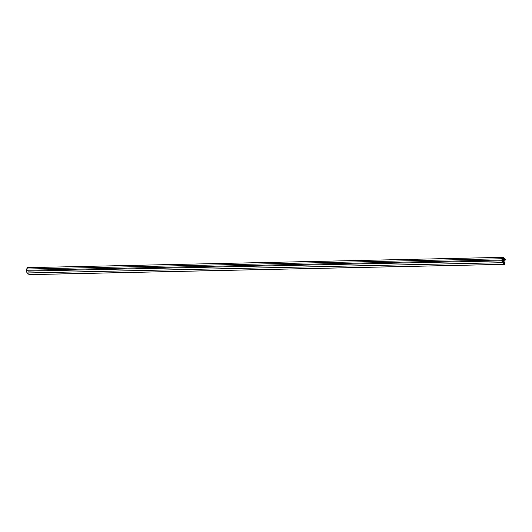 <?xml version="1.0" encoding="UTF-8"?>
<svg xmlns="http://www.w3.org/2000/svg" width="532" height="532" viewBox="0 0 532 532"><rect width="100%" height="100%" fill="white"/><g stroke="black" fill="none" stroke-linecap="round" stroke-linejoin="round"><path stroke-width="0.8" d="M503.797 260.806L503.784 260.314L502.414 260.341L502.587 259.104A1.051 0.452 -91.2 0 1 502.999 258.419A1.051 0.452 -91.2 0 1 503.159 258.479L504.243 259.39L502.541 259.423L504.243 259.39L503.784 260.314L502.414 260.341L503.073 258.432L504.243 259.39L503.804 260.826M503.897 260.793L504.675 259.749L505.107 260.115L504.389 260.128L505.194 260.148L504.675 259.749L503.897 260.793M505.24 259.124L505.187 260.148L505.287 259.17L503.126 257.388L502.155 258.745A2.108 0.904 -91.2 0 1 502.973 257.362A2.108 0.904 -91.2 0 1 503.299 257.495L505.24 259.124M502.973 257.362L27.631 267.649A2.108 0.904 88.8 0 0 26.813 269.032L502.155 258.745L501.982 259.982L26.64 270.269L26.813 269.032L502.155 258.745L501.982 259.982L26.64 270.269A2.108 0.904 88.8 0 0 27.225 272.969L502.567 262.682A2.108 0.904 -91.2 0 1 501.982 259.982L502.261 262.256L504.516 264.318L29.174 274.605L27.225 272.969L502.567 262.682L504.516 264.318L29.333 274.598M504.655 263.327L504.516 264.318L504.788 263.599L503.871 260.979L504.655 263.327M503.658 261.185L503.791 262.602L502.707 261.697A1.051 0.452 -91.2 0 1 502.414 260.341L502.627 261.604L503.791 262.602L503.658 261.185L502.454 261.212L503.658 261.185M27.784 267.676L26.886 268.66L26.7 271.879L27.225 272.969L29.26 274.638L504.595 264.351M505.187 260.148L504.363 260.168M503.757 260.806L502.401 260.833M501.942 260.846L28.415 271.094"/></g></svg>
